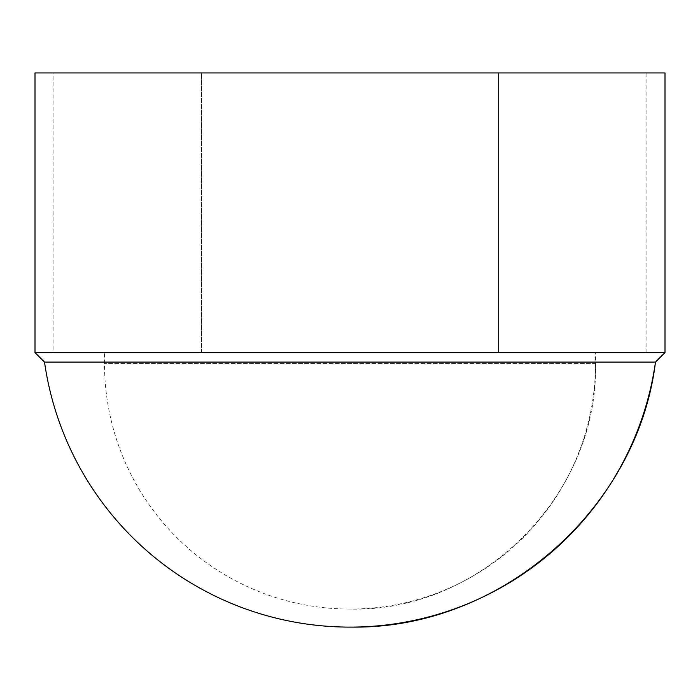 <?xml version="1.0" encoding="UTF-8"?>
<svg xmlns="http://www.w3.org/2000/svg" width="700" height="700" viewBox="0 0 700 700"><rect width="100%" height="100%" fill="white"/><g stroke="black" fill="none" stroke-linecap="round" stroke-linejoin="round"><path stroke-width="0.53" stroke-dasharray="3.5 2.62" d="M498.461 352.572L201.539 352.572L646.923 352.572L498.461 352.572L498.461 72.931L53.078 72.931L646.923 72.931L498.461 72.931L498.461 352.572M53.078 352.572L201.539 352.572L53.078 352.572L53.078 72.931M595.499 352.572L104.501 352.572L595.499 352.572L595.499 363.58C598.876 494.76 481.18 612.456 350 609.07A245.499 245.499 0 0 0 595.499 363.58L104.501 363.58L595.499 363.58M35 72.931L665 72.931M201.539 352.572L201.539 72.931L201.539 352.572M646.923 352.572L646.923 72.931M35 352.572L665 352.572M44.52 362.092L655.48 362.092M350 609.07A245.499 245.499 0 0 1 104.501 363.58L104.501 352.572"/><path stroke-width="1.05" d="M665 72.931L35 72.931L35 352.572L665 352.572L665 72.931M665 352.572L655.48 362.092L44.52 362.092A308.569 308.569 0 0 0 655.48 362.092C637.446 510.125 499.091 630.131 350 627.069M44.52 362.092L35 352.572"/></g></svg>
